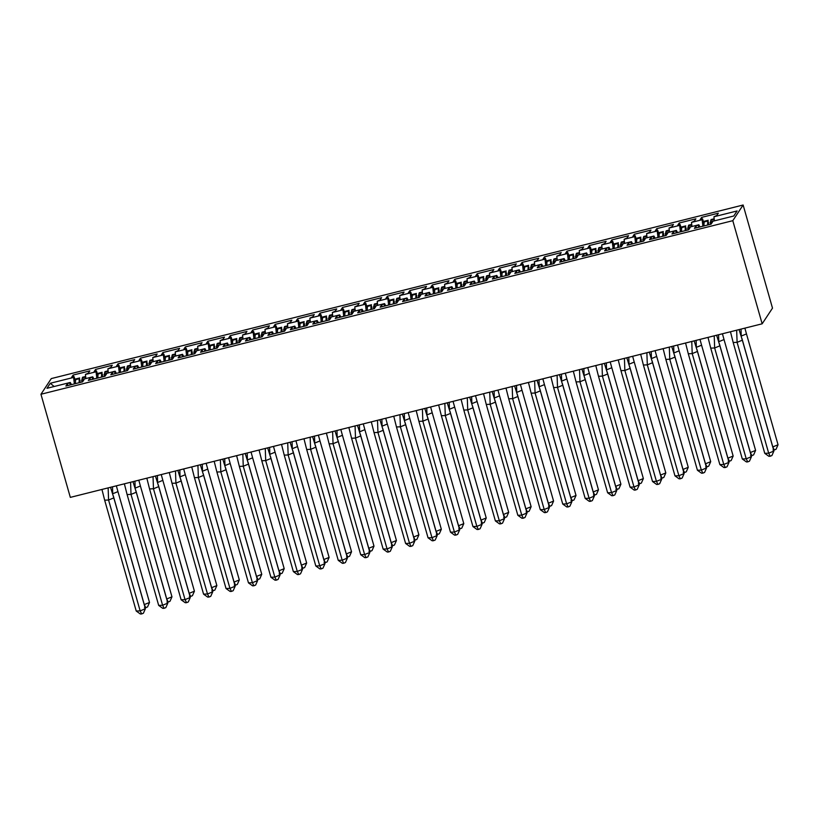 <?xml version="1.0" encoding="UTF-8"?>
<svg xmlns="http://www.w3.org/2000/svg" width="819" height="819" viewBox="0 0 819 819"><rect width="100%" height="100%" fill="white"/><g stroke="black" fill="none" stroke-linecap="round" stroke-linejoin="round"><path stroke-width="1.23" d="M743.13 205.006L51.29 378.583L40.95 394.256L732.79 220.68L743.13 205.006L772.501 308.128L762.161 323.802L732.79 220.68M677.559 232.576L676.361 230.405L665.714 233.077L665.233 233.814L667.68 233.2L666.205 235.422L649.518 239.609L650.982 237.387L653.91 236.036L643.263 238.708L642.782 239.445L645.229 238.831L643.754 241.052L627.067 245.25L628.531 243.018L631.469 241.666L620.822 244.338L620.331 245.076L622.778 244.461L621.314 246.693L604.617 250.88L606.091 248.648L609.019 247.297L598.372 249.969L597.89 250.706L600.337 250.092L598.863 252.324L582.176 256.511L583.64 254.279L586.568 252.928L575.921 255.6L575.44 256.337L577.886 255.723L576.412 257.954L559.725 262.141L561.189 259.91L564.127 258.569L553.48 261.241L552.989 261.967L555.436 261.363L553.972 263.585L537.274 267.772L538.748 265.551L541.676 264.199L531.029 266.871L530.548 267.608L532.995 266.994L531.521 269.216L514.834 273.403L516.298 271.181L519.226 269.83L508.579 272.502L508.097 273.239L510.544 272.625L509.08 274.846L492.383 279.033L493.847 276.812L496.785 275.46L486.138 278.132L485.647 278.869L488.093 278.255L486.629 280.477L469.932 284.664L471.406 282.442L474.334 281.091L463.687 283.763L463.206 284.5L465.653 283.886L464.178 286.107L447.491 290.295L448.955 288.073L451.893 286.722L441.236 289.394L440.755 290.131L443.202 289.517L441.738 291.748L425.041 295.935L426.504 293.704L429.443 292.352L418.796 295.024L418.304 295.761L420.751 295.147L419.287 297.379L402.59 301.566L404.064 299.334L406.992 297.983L396.345 300.655L395.864 301.392L398.31 300.778L396.836 303.01L380.149 307.197L381.613 304.965L384.551 303.624L373.894 306.286L373.413 307.023L375.86 306.408L374.396 308.64L357.698 312.827L359.162 310.606L362.1 309.254L351.453 311.926L350.962 312.663L353.409 312.049L351.945 314.271L335.247 318.458L336.722 316.236L339.65 314.885L329.003 317.557L328.521 318.294L330.968 317.68L329.494 319.901L312.807 324.089L314.271 321.867L317.209 320.516L306.552 323.188L306.071 323.925L308.517 323.31L307.053 325.532L290.356 329.719L291.82 327.498L294.758 326.146L284.111 328.818L283.62 329.555L286.066 328.941L284.602 331.163L267.905 335.35L269.379 333.128L272.307 331.777L261.66 334.449L261.179 335.186L263.626 334.572L262.152 336.793L245.465 340.991L246.928 338.759L249.867 337.408L239.209 340.08L238.728 340.817L241.175 340.202L239.711 342.434L223.014 346.621L224.478 344.389L227.416 343.038L216.769 345.71L216.277 346.447L218.724 345.833L217.26 348.065L200.563 352.252L202.037 350.02L204.965 348.669L194.318 351.341L193.837 352.078L196.284 351.464L194.809 353.695L178.122 357.883L179.586 355.651L182.524 354.31L171.867 356.982L171.386 357.708L173.833 357.104L172.369 359.326L155.671 363.513L157.146 361.292L160.074 359.94L149.427 362.612L148.935 363.349L151.382 362.735L149.918 364.957L133.221 369.144L134.695 366.922L137.623 365.571L126.976 368.243L126.495 368.98L128.941 368.366L127.467 370.587L110.78 374.774L112.244 372.553L115.182 371.202L104.525 373.873L104.044 374.611L106.49 373.996L105.027 376.218L88.329 380.405L89.803 378.183L92.731 376.832L82.084 379.504L81.593 380.241L84.04 379.627L82.576 381.849L65.878 386.036L67.353 383.814L70.28 382.463L46.97 388.308L50.297 383.261L73.608 377.416L74.365 383.916M85.882 378.552L85.411 374.457L88.339 373.106L89.814 370.884L73.116 375.071L71.652 377.293L74.099 376.679L73.608 377.416M85.411 374.457L96.058 371.785L96.806 378.286M108.333 372.921L107.862 368.826L110.79 367.475L112.254 365.254L95.567 369.441L94.103 371.662L96.54 371.048L96.058 371.785M107.862 368.826L118.509 366.154L119.257 372.645M130.774 367.291L130.303 363.196L133.241 361.844L134.705 359.623L118.018 363.81L116.544 366.032L118.99 365.417L118.509 366.154M130.303 363.196L140.95 360.524L141.707 367.014M153.225 361.66L152.754 357.565L155.682 356.214L157.156 353.982L140.458 358.169L138.995 360.401L141.441 359.787L140.95 360.524M152.754 357.565L163.401 354.893L164.148 361.384M175.675 356.019L175.205 351.935L178.132 350.583L179.596 348.351L162.909 352.539L161.445 354.77L163.882 354.156L163.401 354.893M175.205 351.935L185.852 349.263L186.599 355.753M198.116 350.389L197.645 346.294L200.583 344.953L202.047 342.721L185.36 346.908L183.886 349.14L186.333 348.525L185.852 349.263M197.645 346.294L208.292 343.632L209.04 350.123M220.567 344.758L220.096 340.663L223.024 339.312L224.498 337.09L207.801 341.277L206.337 343.509L208.784 342.895L208.292 343.632M220.096 340.663L230.743 337.991L231.49 344.492M243.018 339.127L242.547 335.032L245.475 333.681L246.939 331.46L230.252 335.647L228.788 337.868L231.224 337.254L230.743 337.991M242.547 335.032L253.194 332.36L253.941 338.861M265.458 333.497L264.987 329.402L267.926 328.05L269.39 325.829L252.702 330.016L251.228 332.238L253.675 331.623L253.194 332.36M264.987 329.402L275.634 326.73L276.382 333.231M287.909 327.866L287.438 323.771L290.366 322.42L291.84 320.198L275.143 324.385L273.679 326.607L276.126 325.993L275.634 326.73M287.438 323.771L298.085 321.099L298.833 327.6M310.36 322.236L309.889 318.141L312.817 316.789L314.281 314.568L297.594 318.755L296.13 320.976L298.566 320.362L298.085 321.099M309.889 318.141L320.536 315.469L321.283 321.959M332.801 316.605L332.33 312.51L335.268 311.159L336.732 308.927L320.045 313.124L318.571 315.346L321.017 314.731L320.536 315.469M332.33 312.51L342.977 309.838L343.724 316.329M355.251 310.964L354.781 306.879L357.708 305.528L359.183 303.296L342.485 307.483L341.021 309.715L343.468 309.101L342.977 309.838M354.781 306.879L365.428 304.207L366.175 310.698M377.702 305.333L377.231 301.249L380.159 299.897L381.623 297.666L364.936 301.853L363.462 304.084L365.909 303.47L365.428 304.207M377.231 301.249L387.878 298.577L388.626 305.067M400.143 299.703L399.672 295.608L402.61 294.267L404.074 292.035L387.387 296.222L385.913 298.454L388.36 297.84L387.878 298.577M399.672 295.608L410.319 292.936L411.066 299.437M422.594 294.072L422.123 289.977L425.051 288.626L426.525 286.404L409.828 290.591L408.364 292.813L410.81 292.209L410.319 292.936M422.123 289.977L432.77 287.305L433.517 293.806M445.045 288.442L444.574 284.347L447.502 282.995L448.966 280.774L432.278 284.961L430.804 287.182L433.251 286.568L432.77 287.305M444.574 284.347L455.221 281.675L455.968 288.175M467.485 282.811L467.014 278.716L469.952 277.365L471.416 275.143L454.729 279.33L453.255 281.552L455.702 280.937L455.221 281.675M467.014 278.716L477.661 276.044L478.409 282.545M489.936 277.18L489.465 273.085L492.393 271.734L493.867 269.512L477.17 273.7L475.706 275.921L478.153 275.307L477.661 276.044M489.465 273.085L500.112 270.413L500.859 276.904M512.387 271.55L511.916 267.455L514.844 266.103L516.308 263.882L499.621 268.069L498.147 270.29L500.593 269.676L500.112 270.413M511.916 267.455L522.563 264.783L523.31 271.273M534.827 265.919L534.357 261.824L537.295 260.473L538.759 258.241L522.072 262.428L520.597 264.66L523.044 264.046L522.563 264.783M534.357 261.824L545.004 259.152L545.751 265.643M557.278 260.278L556.807 256.193L559.735 254.842L561.21 252.61L544.512 256.797L543.048 259.029L545.495 258.415L545.004 259.152M556.807 256.193L567.454 253.521L568.202 260.012M579.729 254.648L579.248 250.553L582.186 249.211L583.65 246.98L566.963 251.167L565.489 253.399L567.936 252.784L567.454 253.521M579.248 250.553L589.905 247.891L590.653 254.381M602.17 249.017L601.699 244.922L604.637 243.571L606.101 241.349L589.404 245.536L587.94 247.768L590.386 247.154L589.905 247.891M601.699 244.922L612.346 242.25L613.093 248.751M624.621 243.386L624.15 239.291L627.078 237.94L628.552 235.718L611.854 239.906L610.39 242.127L612.837 241.513L612.346 242.25M624.15 239.291L634.797 236.619L635.544 243.12M647.071 237.756L646.59 233.661L649.528 232.309L650.992 230.088L634.305 234.275L632.831 236.496L635.278 235.882L634.797 236.619M646.59 233.661L657.247 230.989L657.995 237.49M669.512 232.125L669.041 228.03L671.979 226.679L673.443 224.457L656.746 228.644L655.282 230.866L657.729 230.252L657.247 230.989M669.041 228.03L679.688 225.358L680.435 231.859M691.963 226.494L691.492 222.399L694.42 221.048L695.894 218.827L679.197 223.014L677.733 225.235L680.179 224.621L679.688 225.358M691.492 222.399L702.139 219.727L702.886 226.218M714.414 220.864L713.933 216.769L716.871 215.417L718.335 213.186L701.648 217.383L700.173 219.605L702.62 218.99L702.139 219.727M713.933 216.769L737.1 210.954L733.773 216.001L710.605 221.816L710.124 222.553L712.571 221.939L711.097 224.16L694.41 228.347L695.874 226.126L698.812 224.775L688.165 227.447L687.673 228.184L690.12 227.569L688.656 229.791L671.959 233.978L673.433 231.757L676.361 230.405M40.95 394.256L70.321 497.379L762.161 323.802M93.561 378.337L92.905 377.16M93.929 379.002L92.731 376.832M116.001 372.706L115.356 371.529M116.37 373.372L115.182 371.202M138.452 367.076L137.807 365.888M138.82 367.741L137.623 365.571M160.903 361.445L160.248 360.258M161.271 362.111L160.074 359.94M183.343 355.804L182.698 354.627M183.712 356.48L182.524 354.31M205.794 350.174L205.149 348.996M206.163 350.849L204.965 348.669M228.245 344.543L227.59 343.366M228.603 345.219L227.416 343.038M250.686 338.912L250.041 337.735M251.054 339.578L249.867 337.408M273.137 333.282L272.492 332.104M273.505 333.947L272.307 331.777M295.587 327.651L294.932 326.474M295.946 328.317L294.758 326.146M318.028 322.021L317.383 320.843M318.396 322.686L317.209 320.516M340.479 316.39L339.834 315.202M340.847 317.055L339.65 314.885M362.93 310.759L362.274 309.572M363.288 311.425L362.1 309.254M385.37 305.118L384.725 303.941M385.739 305.794L384.551 303.624M407.821 299.488L407.176 298.311M408.19 300.163L406.992 297.983M430.272 293.857L429.617 292.68M430.63 294.533L429.443 292.352M452.712 288.227L452.068 287.049M453.081 288.892L451.893 286.722M475.163 282.596L474.518 281.419M475.532 283.261L474.334 281.091M497.614 276.965L496.959 275.788M497.972 277.631L496.785 275.46M520.055 271.335L519.41 270.147M520.423 272L519.226 269.83M542.506 265.704L541.861 264.517M542.874 266.37L541.676 264.199M564.956 260.063L564.301 258.886M565.315 260.739L564.127 258.569M587.397 254.433L586.752 253.255M587.766 255.108L586.568 252.928M609.848 248.802L609.203 247.625M610.216 249.478L609.019 247.297M632.299 243.171L631.644 241.994M632.657 243.837L631.469 241.666M654.739 237.541L654.094 236.363M655.108 238.206L653.91 236.036M677.19 231.91L676.545 230.733M699.641 226.279L698.986 225.102M699.999 226.945L698.812 224.775M54.146 386.517L50.297 383.261M71.478 384.633L70.28 382.463M702.139 219.113L701.648 217.383M698.822 227.242L698.32 225.512M704.002 223.843L702.62 218.99M696.375 227.856L695.874 226.126M710.616 224.283L710.124 222.553M679.688 224.744L679.197 223.014M657.247 230.374L656.746 228.644M634.797 236.005L634.305 234.275M612.346 241.636L611.854 239.906M589.905 247.266L589.404 245.536M567.454 252.907L566.963 251.167M545.004 258.538L544.512 256.797M522.563 264.168L522.072 262.428M500.112 269.799L499.621 268.069M477.661 275.43L477.17 273.7M455.221 281.06L454.729 279.33M432.77 286.691L432.278 284.961M410.319 292.322L409.828 290.591M387.878 297.952L387.387 296.222M365.428 303.593L364.936 301.853M342.977 309.224L342.485 307.483M320.536 314.854L320.045 313.124M298.085 320.485L297.594 318.755M275.634 326.116L275.143 324.385M253.194 331.746L252.702 330.016M230.743 337.377L230.252 335.647M208.292 343.007L207.801 341.277M185.852 348.648L185.36 346.908M163.401 354.279L162.909 352.539M140.95 359.91L140.458 358.169M118.509 365.54L118.018 363.81M96.058 371.171L95.567 369.441M73.608 376.801L73.116 375.071M676.371 232.872L675.88 231.142M681.562 229.474L680.179 224.621M673.924 233.487L673.433 231.757M688.165 229.914L687.673 228.184M70.291 384.93L69.799 383.2M75.481 381.531L74.099 376.679M67.844 385.544L67.353 383.814M82.095 381.971L81.593 380.241M92.742 379.299L92.24 377.569M97.922 375.901L96.54 371.048M90.295 379.914L89.803 378.183M104.535 376.341L104.044 374.611M115.182 373.669L114.691 371.939M120.373 370.27L118.99 365.417M112.735 374.283L112.244 372.553M126.986 370.71L126.495 368.98M137.633 368.038L137.142 366.308M142.823 364.639L141.441 359.787M135.186 368.652L134.695 366.922M149.437 365.079L148.935 363.349M160.084 362.407L159.582 360.677M165.264 359.009L163.882 354.156M157.637 363.022L157.146 361.292M171.877 359.449L171.386 357.708M182.524 356.777L182.033 355.047M187.715 353.368L186.333 348.525M180.078 357.391L179.586 355.651M194.328 353.818L193.837 352.078M204.975 351.146L204.484 349.406M210.166 347.737L208.784 342.895M202.528 351.76L202.037 350.02M216.779 348.188L216.277 346.447M227.426 345.516L226.924 343.775M232.606 342.107L231.224 337.254M224.979 346.13L224.478 344.389M239.22 342.547L238.728 340.817M249.867 339.885L249.375 338.145M255.057 336.476L253.675 331.623M247.42 340.489L246.928 338.759M261.671 336.916L261.179 335.186M272.317 334.244L271.826 332.514M277.508 330.845L276.126 325.993M269.871 334.858L269.379 333.128M284.121 331.286L283.62 329.555M294.768 328.614L294.267 326.883M299.949 325.215L298.566 320.362M292.322 329.228L291.82 327.498M306.562 325.655L306.071 323.925M317.209 322.983L316.718 321.253M322.399 319.584L321.017 314.731M314.762 323.597L314.271 321.867M329.013 320.024L328.521 318.294M339.66 317.352L339.168 315.622M344.85 313.953L343.468 309.101M337.213 317.967L336.722 316.236M351.464 314.394L350.962 312.663M362.111 311.722L361.609 309.991M367.291 308.313L365.909 303.47M359.664 312.336L359.162 310.606M373.904 308.763L373.413 307.023M384.551 306.091L384.06 304.351M389.742 302.682L388.36 297.84M382.104 306.705L381.613 304.965M396.355 303.132L395.864 301.392M407.002 300.46L406.511 298.72M412.192 297.051L410.81 292.209M404.555 301.075L404.064 299.334M418.806 297.502L418.304 295.761M429.453 294.83L428.951 293.089M434.633 291.421L433.251 286.568M427.006 295.444L426.504 293.704M441.246 291.861L440.755 290.131M451.893 289.189L451.402 287.459M457.084 285.79L455.702 280.937M449.447 289.803L448.955 288.073M463.697 286.23L463.206 284.5M474.344 283.558L473.853 281.828M479.535 280.159L478.153 275.307M471.898 284.173L471.406 282.442M486.148 280.6L485.647 278.869M496.795 277.928L496.294 276.198M501.975 274.529L500.593 269.676M494.348 278.542L493.847 276.812M508.589 274.969L508.097 273.239M519.236 272.297L518.744 270.567M524.426 268.898L523.044 264.046M516.789 272.911L516.298 271.181M531.04 269.338L530.548 267.608M541.687 266.666L541.195 264.936M546.877 263.268L545.495 258.415M539.24 267.281L538.748 265.551M553.48 263.708L552.989 261.967M564.137 261.036L563.636 259.306M569.318 257.627L567.936 252.784M561.691 261.65L561.189 259.91M575.931 258.077L575.44 256.337M586.578 255.405L586.087 253.665M591.768 251.996L590.386 247.154M584.131 256.019L583.64 254.279M598.382 252.447L597.89 250.706M609.029 249.775L608.537 248.034M614.219 246.365L612.837 241.513M606.582 250.389L606.091 248.648M620.771 246.601A16.605 3.092 75.9 0 0 620.782 246.826L620.331 245.076M631.48 244.144L630.978 242.404M636.66 240.735L635.278 235.882M629.033 244.748L628.531 243.018M643.273 241.175L642.782 239.445M653.92 238.503L653.429 236.773M659.111 235.104L657.729 230.252M651.474 239.117L650.982 237.387M665.724 235.544L665.233 233.814M730.466 331.746L733.179 342.496L737.1 342.342L736.66 330.2M742.342 340.192L773.914 451.044L768.683 453.194L770.177 456.244L768.867 456.296L764.762 453.347L768.683 453.194L737.1 342.342L742.342 340.192L739.066 329.596M764.762 453.347L733.179 342.496M773.914 451.044L771.918 455.538L770.177 456.244M707.688 225.02A16.605 3.092 75.9 0 1 707.974 220.976L708.609 223.065A14.343 2.672 75.9 0 0 708.353 224.846M744.88 328.132L746.478 333.927L741.236 336.066M741.021 329.105L741.236 336.005M772.737 446.928L778.05 444.778L746.478 333.927M778.05 444.778L776.054 449.262L774.313 449.979L772.808 446.928L741.86 338.257M774.313 449.979L773.003 450.03M704.023 225.942A16.605 3.092 -104.1 0 1 704.299 221.898L703.511 222.103M714.24 220.905A16.605 3.092 -104.1 0 1 714.332 220.157M714.24 219.41L710.851 220.26A16.605 3.092 75.9 0 0 710.575 221.867M710.851 220.26L711.087 219.543L714.168 218.775M708.21 220.27L703.337 221.488M708.015 337.387L710.728 348.126L714.649 347.973L714.219 335.831M719.891 345.823L751.463 456.674L746.232 458.824L747.727 461.885L746.426 461.936L742.311 458.978L746.232 458.824L714.649 347.973L719.891 345.823L716.615 335.227M742.311 458.978L710.728 348.126M751.463 456.674L749.477 461.169L747.727 461.885M685.575 343.018L688.288 353.757L692.209 353.603L691.768 341.462M697.44 351.453L729.023 462.315L723.781 464.455L725.286 467.516L723.976 467.567L719.86 464.608L723.781 464.455L692.209 353.603L697.44 351.453L694.164 340.858M719.86 464.608L688.288 353.757M729.023 462.315L727.026 466.799L725.286 467.516M663.124 348.648L665.837 359.387L669.758 359.234L669.318 347.092M674.999 357.094L706.572 467.946L701.34 470.086L702.835 473.147L701.525 473.198L697.419 470.239L701.34 470.086L669.758 359.234L674.999 357.094L671.723 346.488M697.419 470.239L665.837 359.387M706.572 467.946L704.586 472.43L702.835 473.147M640.673 354.279L643.396 365.018L647.317 364.864L646.877 352.723M652.548 362.725L684.121 473.577L678.89 475.716L680.384 478.777L679.084 478.828L674.969 475.87L678.89 475.716L647.317 364.864L652.548 362.725L649.272 352.119M674.969 475.87L643.396 365.018M684.121 473.577L682.135 478.061L680.384 478.777M618.232 359.91L620.945 370.649L624.866 370.495L624.426 358.353M630.098 368.355L661.68 479.207L656.439 481.357L657.944 484.408L656.633 484.459L652.518 481.5L656.439 481.357L624.866 370.495L630.098 368.355L626.822 357.749M652.518 481.5L620.945 370.649M661.68 479.207L659.684 483.691L657.944 484.408M685.247 230.651A16.605 3.092 75.9 0 1 685.523 226.607L686.168 228.696A14.343 2.672 75.9 0 0 685.902 230.487M722.43 333.763L724.027 339.557L718.785 341.707M718.57 334.736L718.785 341.636M750.296 452.559L755.599 450.409L724.027 339.557M755.599 450.409L753.613 454.893L751.862 455.61L750.368 452.559L719.41 343.888M751.862 455.61L750.562 455.661M681.572 231.572A16.605 3.092 -104.1 0 1 681.858 227.528L681.06 227.733M691.799 226.535A16.605 3.092 -104.1 0 1 691.881 225.788M691.799 225.041L688.4 225.89A16.605 3.092 75.9 0 0 688.124 227.498M688.4 225.89L688.636 225.174L691.717 224.406M685.759 225.901L680.886 227.119M662.796 236.281A16.605 3.092 75.9 0 1 663.073 232.248L663.718 234.326A14.343 2.672 75.9 0 0 663.462 236.118M699.989 339.394L701.576 345.188L696.345 347.338M696.13 340.366L696.345 347.266M727.845 458.19L733.159 456.04L701.576 345.188M733.159 456.04L731.162 460.524L729.422 461.24L727.917 458.19L696.959 349.518M729.422 461.24L728.111 461.292M659.131 237.203A16.605 3.092 -104.1 0 1 659.408 233.159L658.619 233.364M669.348 232.166A16.605 3.092 -104.1 0 1 669.43 231.419M669.348 230.671L665.949 231.521A16.605 3.092 75.9 0 0 665.673 233.128M665.949 231.521L666.195 230.815L669.277 230.037M663.318 231.531L658.445 232.75M640.345 241.912A16.605 3.092 75.9 0 1 640.632 237.879L641.267 239.957A14.343 2.672 75.9 0 0 641.011 241.748M677.538 345.034L679.135 350.819L673.894 352.969M673.679 345.997L673.894 352.897M705.394 463.82L710.708 461.67L679.135 350.819M710.708 461.67L708.711 466.165L706.971 466.871L705.476 463.82L674.518 355.149M706.971 466.871L705.661 466.922M636.68 242.833A16.605 3.092 -104.1 0 1 636.957 238.8L636.168 238.994M646.908 237.797A16.605 3.092 -104.1 0 1 646.99 237.049M646.897 236.302L643.509 237.152A16.605 3.092 75.9 0 0 643.232 238.769M643.509 237.152L643.744 236.445L646.826 235.667M640.867 237.162L635.994 238.39M617.905 247.543A16.605 3.092 75.9 0 1 618.181 243.509L618.826 245.587A14.343 2.672 75.9 0 0 618.56 247.379M655.087 350.665L656.684 356.449L651.443 358.599M651.228 351.627L651.443 358.538M682.954 469.451L688.257 467.301L656.684 356.449M688.257 467.301L686.271 471.795L684.52 472.512L683.026 469.451L652.067 360.78M684.52 472.512L683.22 472.553M614.23 248.464A16.605 3.092 -104.1 0 1 614.516 244.431L613.718 244.625M624.457 243.427A16.605 3.092 -104.1 0 1 624.539 242.68M624.457 241.933L621.058 242.782A16.605 3.092 75.9 0 0 620.782 244.4M621.058 242.782L621.293 242.076L624.375 241.298M618.417 242.793L613.544 244.021M595.454 253.173A16.605 3.092 75.9 0 1 595.73 249.14L596.375 251.218A14.343 2.672 75.9 0 0 596.119 253.01M632.647 356.296L634.234 362.08L629.002 364.23M628.787 357.258L629.002 364.168M660.503 475.081L665.816 472.942L634.234 362.08M665.816 472.942L663.82 477.426L662.08 478.142L660.575 475.081L629.616 366.41M662.08 478.142L660.769 478.194M591.789 254.095A16.605 3.092 -104.1 0 1 592.065 250.061L591.277 250.256M602.006 249.058A16.605 3.092 -104.1 0 1 602.088 248.311M602.006 247.563L598.607 248.413A16.605 3.092 75.9 0 0 598.331 250.03M598.607 248.413L598.853 247.707L601.934 246.928M595.976 248.423L591.103 249.652M595.782 365.54L598.494 376.279L602.415 376.136L601.975 363.984M607.657 373.986L639.229 484.838L633.998 486.988L635.493 490.038L634.182 490.09L630.077 487.131L633.998 486.988L602.415 376.136L607.657 373.986L604.381 363.38M630.077 487.131L598.494 376.279M639.229 484.838L637.243 489.322L635.493 490.038M573.003 258.804A16.605 3.092 75.9 0 1 573.29 254.77L573.924 256.849A14.343 2.672 75.9 0 0 573.669 258.64M610.196 361.926L611.793 367.721L606.551 369.86M606.336 362.889L606.551 369.799M638.062 480.722L643.365 478.572L611.793 367.721M643.365 478.572L641.369 483.056L639.629 483.773L638.134 480.712L607.176 372.041M639.629 483.773L638.318 483.824M569.338 259.725A16.605 3.092 -104.1 0 1 569.614 255.692L568.826 255.886M579.565 254.689A16.605 3.092 -104.1 0 1 579.647 253.951M579.555 253.194L576.166 254.044A16.605 3.092 75.9 0 0 575.89 255.661M576.166 254.044L576.402 253.337L579.483 252.559M573.525 254.064L568.652 255.282M573.331 371.171L576.054 381.91L579.975 381.767L579.535 369.615M585.206 379.617L616.779 490.468L611.547 492.618L613.042 495.669L611.742 495.72L607.626 492.772L611.547 492.618L579.975 381.767L585.206 379.617L581.93 369.021M607.626 492.772L576.054 381.91M616.779 490.468L614.793 494.952L613.042 495.669M550.563 264.445A16.605 3.092 75.9 0 1 550.839 260.401L551.484 262.479A14.343 2.672 75.9 0 0 551.218 264.271M587.745 367.557L589.342 373.351L584.101 375.491M583.886 368.53L584.101 375.43M615.612 486.353L620.915 484.203L589.342 373.351M620.915 484.203L618.929 488.687L617.178 489.404L615.683 486.343L584.725 377.682M617.178 489.404L615.878 489.455M546.887 265.356A16.605 3.092 -104.1 0 1 547.174 261.322L546.375 261.517M557.115 260.319A16.605 3.092 -104.1 0 1 557.196 259.582M557.115 258.824L553.716 259.684A16.605 3.092 75.9 0 0 553.439 261.292M553.716 259.684L553.951 258.968L557.033 258.2M551.074 259.695L546.201 260.913M550.89 376.801L553.603 387.551L557.524 387.397L557.084 375.256M562.755 385.247L594.338 496.099L589.096 498.249L590.601 501.3L589.291 501.351L585.175 498.402L589.096 498.249L557.524 387.397L562.755 385.247L559.479 374.652M585.175 498.402L553.603 387.551M594.338 496.099L592.342 500.593L590.601 501.3M528.112 270.075A16.605 3.092 75.9 0 1 528.388 266.032L529.033 268.12A14.343 2.672 75.9 0 0 528.777 269.901M565.305 373.188L566.891 378.982L561.66 381.122M561.445 374.16L561.66 381.06M593.161 491.984L598.474 489.834L566.891 378.982M598.474 489.834L596.478 494.318L594.737 495.034L593.232 491.984L562.274 383.312M594.737 495.034L593.427 495.085M524.447 270.997A16.605 3.092 -104.1 0 1 524.723 266.953L523.935 267.158M534.664 265.96A16.605 3.092 -104.1 0 1 534.746 265.213M534.664 264.465L531.265 265.315A16.605 3.092 75.9 0 0 530.988 266.922M531.265 265.315L531.511 264.598L534.592 263.831M528.634 265.325L523.761 266.544M528.439 382.442L531.152 393.181L535.073 393.028L534.633 380.886M540.315 390.878L571.887 501.73L566.656 503.88L568.151 506.941L566.84 506.981L562.735 504.033L566.656 503.88L535.073 393.028L540.315 390.878L537.039 380.282M562.735 504.033L531.152 393.181M571.887 501.73L569.901 506.224L568.151 506.941M505.661 275.706A16.605 3.092 75.9 0 1 505.947 271.662L506.582 273.751A14.343 2.672 75.9 0 0 506.326 275.542M542.854 378.818L544.451 384.613L539.209 386.763M538.994 379.791L539.209 386.691M570.72 497.614L576.023 495.464L544.451 384.613M576.023 495.464L574.027 499.948L572.286 500.665L570.792 497.614L539.834 388.943M572.286 500.665L570.976 500.716M501.996 276.627A16.605 3.092 -104.1 0 1 502.272 272.584L501.484 272.788M512.223 271.591A16.605 3.092 -104.1 0 1 512.305 270.843M512.213 270.096L508.824 270.946A16.605 3.092 75.9 0 0 508.548 272.553M508.824 270.946L509.06 270.229L512.141 269.461M506.183 270.956L501.31 272.174M505.988 388.073L508.712 398.812L512.633 398.658L512.192 386.517M517.864 396.509L549.447 507.36L544.205 509.51L545.7 512.571L544.4 512.622L540.284 509.664L544.205 509.51L512.633 398.658L517.864 396.509L514.588 385.913M540.284 509.664L508.712 398.812M549.447 507.36L547.45 511.855L545.7 512.571M483.22 281.337A16.605 3.092 75.9 0 1 483.497 277.293L484.142 279.381A14.343 2.672 75.9 0 0 483.875 281.173M520.403 384.449L522 390.243L516.758 392.393M516.543 385.421L516.758 392.321M548.269 503.245L553.572 501.095L522 390.243M553.572 501.095L551.586 505.579L549.836 506.296L548.341 503.245L517.383 394.574M549.836 506.296L548.535 506.347M479.545 282.258A16.605 3.092 -104.1 0 1 479.832 278.214L479.033 278.419M489.772 277.221A16.605 3.092 -104.1 0 1 489.854 276.474M489.772 275.727L486.373 276.576A16.605 3.092 75.9 0 0 486.097 278.184M486.373 276.576L486.609 275.86L489.69 275.092M483.732 276.587L478.859 277.805M483.548 393.704L486.261 404.443L490.182 404.289L489.742 392.147M495.413 402.139L526.996 513.001L521.754 515.141L523.259 518.202L521.949 518.253L517.833 515.294L521.754 515.141L490.182 404.289L495.413 402.139L492.137 391.543M517.833 515.294L486.261 404.443M526.996 513.001L524.999 517.485L523.259 518.202M460.769 286.967A16.605 3.092 75.9 0 1 461.046 282.934L461.691 285.012A14.343 2.672 75.9 0 0 461.435 286.804M497.962 390.09L499.549 395.874L494.318 398.024M494.103 391.052L494.318 397.952M525.818 508.875L531.132 506.726L499.549 395.874M531.132 506.726L529.135 511.22L527.395 511.926L525.89 508.875L494.942 400.204M527.395 511.926L526.085 511.977M457.104 287.889A16.605 3.092 -104.1 0 1 457.381 283.855L456.592 284.05M467.321 282.852A16.605 3.092 -104.1 0 1 467.403 282.105M467.321 281.357L463.923 282.207A16.605 3.092 75.9 0 0 463.646 283.814M463.923 282.207L464.168 281.501L467.25 280.722M461.292 282.217L456.418 283.446M461.097 399.334L463.81 410.073L467.731 409.92L467.291 397.778M472.972 407.78L504.545 518.632L499.314 520.771L500.808 523.832L499.498 523.884L495.393 520.925L499.314 520.771L467.731 409.92L472.972 407.78L469.696 397.174M495.393 520.925L463.81 410.073M504.545 518.632L502.559 523.116L500.808 523.832M438.319 292.598A16.605 3.092 75.9 0 1 438.605 288.564L439.24 290.643A14.343 2.672 75.9 0 0 438.984 292.434M475.511 395.72L477.108 401.505L471.867 403.654M471.652 396.683L471.867 403.593M503.378 514.506L508.681 512.356L477.108 401.505M508.681 512.356L506.685 516.85L504.944 517.567L503.45 514.506L472.491 405.835M504.944 517.567L503.634 517.608M434.654 293.519A16.605 3.092 -104.1 0 1 434.93 289.486L434.142 289.68M444.881 288.483A16.605 3.092 -104.1 0 1 444.963 287.735M444.871 286.988L441.482 287.838A16.605 3.092 75.9 0 0 441.206 289.455M441.482 287.838L441.717 287.131L444.799 286.353M438.841 287.848L433.968 289.076M438.646 404.965L441.369 415.704L445.29 415.55L444.85 403.409M450.522 413.411L482.104 524.262L476.863 526.402L478.357 529.463L477.057 529.514L472.942 526.556L476.863 526.402L445.29 415.55L450.522 413.411L447.246 402.805M472.942 526.556L441.369 415.704M482.104 524.262L480.108 528.746L478.357 529.463M415.878 298.229A16.605 3.092 75.9 0 1 416.154 294.195L416.799 296.273A14.343 2.672 75.9 0 0 416.533 298.065M453.061 401.351L454.658 407.135L449.416 409.285M449.211 402.313L449.416 409.224M480.927 520.137L486.23 517.987L454.658 407.135M486.23 517.987L484.244 522.481L482.493 523.198L480.999 520.137L450.041 411.466M482.493 523.198L481.193 523.249M412.203 299.15A16.605 3.092 -104.1 0 1 412.489 295.116L411.691 295.311M422.43 294.113A16.605 3.092 -104.1 0 1 422.512 293.366M422.43 292.618L419.031 293.468A16.605 3.092 75.9 0 0 418.755 295.086M419.031 293.468L419.267 292.762L422.348 291.984M416.39 293.478L411.517 294.707M416.206 410.595L418.918 421.335L422.839 421.181L422.399 409.039M428.071 419.041L459.654 529.893L454.412 532.043L455.917 535.094L454.606 535.145L450.491 532.186L454.412 532.043L422.839 421.181L428.071 419.041L424.795 408.435M450.491 532.186L418.918 421.335M459.654 529.893L457.657 534.377L455.917 535.094M393.427 303.859A16.605 3.092 75.9 0 1 393.704 299.826L394.348 301.904A14.343 2.672 75.9 0 0 394.093 303.695M430.62 406.982L432.207 412.766L426.975 414.916M426.76 407.944L426.975 414.854M458.476 525.778L463.789 523.628L432.207 412.766M463.789 523.628L461.793 528.112L460.053 528.828L458.548 525.767L427.6 417.096M460.053 528.828L458.742 528.879M389.762 304.781A16.605 3.092 -104.1 0 1 390.039 300.747L389.25 300.942M399.979 299.744A16.605 3.092 -104.1 0 1 400.061 299.007M399.979 298.249L396.58 299.099A16.605 3.092 75.9 0 0 396.304 300.716M396.58 299.099L396.826 298.392L399.907 297.614M393.949 299.109L389.076 300.338M393.755 416.226L396.468 426.965L400.389 426.822L399.948 414.67M405.63 424.672L437.203 535.524L431.971 537.673L433.466 540.724L432.156 540.775L428.05 537.817L431.971 537.673L400.389 426.822L405.63 424.672L402.354 414.076M428.05 537.817L396.468 426.965M437.203 535.524L435.217 540.008L433.466 540.724M370.976 309.49A16.605 3.092 75.9 0 1 371.263 305.456L371.898 307.534A14.343 2.672 75.9 0 0 371.642 309.326M408.169 412.612L409.766 418.407L404.525 420.546M404.31 413.585L404.525 420.485M436.036 531.408L441.339 529.258L409.766 418.407M441.339 529.258L439.342 533.742L437.602 534.459L436.107 531.398L405.149 422.737M437.602 534.459L436.292 534.51M367.311 310.411A16.605 3.092 -104.1 0 1 367.588 306.378L366.799 306.572M377.539 305.374A16.605 3.092 -104.1 0 1 377.62 304.637M377.528 303.88L374.14 304.74A16.605 3.092 75.9 0 0 373.863 306.347M374.14 304.74L374.375 304.023L377.457 303.255M371.498 304.75L366.625 305.968M371.304 421.857L374.027 432.596L377.948 432.452L377.508 420.301M383.179 430.303L414.762 541.154L409.52 543.304L411.015 546.355L409.715 546.406L405.6 543.458L409.52 543.304L377.948 432.452L383.179 430.303L379.903 419.707M405.6 543.458L374.027 432.596M414.762 541.154L412.766 545.638L411.015 546.355M348.536 315.131A16.605 3.092 75.9 0 1 348.812 311.087L349.457 313.165A14.343 2.672 75.9 0 0 349.191 314.957M385.718 418.243L387.315 424.037L382.074 426.177M381.869 419.215L382.074 426.115M413.585 537.039L418.888 534.889L387.315 424.037M418.888 534.889L416.902 539.373L415.151 540.09L413.656 537.029L382.698 428.368M415.151 540.09L413.851 540.141M344.86 316.052A16.605 3.092 -104.1 0 1 345.147 312.008L344.349 312.213M355.088 311.005A16.605 3.092 -104.1 0 1 355.17 310.268M355.088 309.51L351.689 310.37A16.605 3.092 75.9 0 0 351.412 311.978M351.689 310.37L351.924 309.654L355.006 308.886M349.048 310.381L344.175 311.599M348.863 427.487L351.576 438.237L355.497 438.083L355.057 425.941M360.729 435.933L392.311 546.785L387.07 548.935L388.575 551.986L387.264 552.037L383.149 549.088L387.07 548.935L355.497 438.083L360.729 435.933L357.453 425.337M383.149 549.088L351.576 438.237M392.311 546.785L390.315 551.279L388.575 551.986M326.085 320.761A16.605 3.092 75.9 0 1 326.361 316.718L327.006 318.806A14.343 2.672 75.9 0 0 326.75 320.587M363.278 423.873L364.864 429.668L359.633 431.808M359.418 424.846L359.633 431.746M391.134 542.669L396.447 540.52L364.864 429.668M396.447 540.52L394.451 545.004L392.711 545.72L391.206 542.669L360.258 433.998M392.711 545.72L391.4 545.771M322.42 321.683A16.605 3.092 -104.1 0 1 322.696 317.639L321.908 317.844M332.637 316.646A16.605 3.092 -104.1 0 1 332.719 315.899M332.637 315.151L329.238 316.001A16.605 3.092 75.9 0 0 328.962 317.608M329.238 316.001L329.484 315.284L332.565 314.516M326.607 316.011L321.734 317.229M326.412 433.128L329.125 443.867L333.046 443.714L332.606 431.572M338.288 441.564L369.86 552.415L364.629 554.565L366.124 557.626L364.813 557.667L360.708 554.719L364.629 554.565L333.046 443.714L338.288 441.564L335.012 430.968M360.708 554.719L329.125 443.867M369.86 552.415L367.874 556.91L366.124 557.626M303.634 326.392A16.605 3.092 75.9 0 1 303.921 322.348L304.555 324.437A14.343 2.672 75.9 0 0 304.299 326.228M340.827 429.504L342.424 435.298L337.182 437.448M336.967 430.477L337.182 437.377M368.693 548.3L373.996 546.15L342.424 435.298M373.996 546.15L372 550.634L370.26 551.351L368.765 548.3L337.807 439.629M370.26 551.351L368.949 551.402M299.969 327.313A16.605 3.092 -104.1 0 1 300.245 323.27L299.457 323.474M310.196 322.276A16.605 3.092 -104.1 0 1 310.278 321.529M310.186 320.782L306.797 321.632A16.605 3.092 75.9 0 0 306.521 323.239M306.797 321.632L307.033 320.915L310.114 320.147M304.156 321.642L299.283 322.86M303.972 438.759L306.685 449.498L310.606 449.344L310.166 437.203M315.837 447.194L347.42 558.056L342.178 560.196L343.673 563.257L342.373 563.308L338.257 560.35L342.178 560.196L310.606 449.344L315.837 447.194L312.561 436.599M338.257 560.35L306.685 449.498M347.42 558.056L345.423 562.54L343.673 563.257M281.193 332.023A16.605 3.092 75.9 0 1 281.47 327.989L282.115 330.067A14.343 2.672 75.9 0 0 281.849 331.859M318.376 435.135L319.973 440.929L314.731 443.079M314.527 436.107L314.731 443.007M346.242 553.931L351.546 551.781L319.973 440.929M351.546 551.781L349.559 556.265L347.809 556.981L346.314 553.931L315.356 445.26M347.809 556.981L346.509 557.033M277.518 332.944A16.605 3.092 -104.1 0 1 277.805 328.9L277.006 329.105M287.745 327.907A16.605 3.092 -104.1 0 1 287.827 327.16M287.745 326.412L284.347 327.262A16.605 3.092 75.9 0 0 284.07 328.869M284.347 327.262L284.582 326.556L287.664 325.778M281.705 327.272L276.832 328.491M281.521 444.389L284.234 455.129L288.155 454.975L287.715 442.833M293.386 452.835L324.969 563.687L319.727 565.827L321.232 568.888L319.922 568.939L315.806 565.98L319.727 565.827L288.155 454.975L293.386 452.835L290.11 442.229M315.806 565.98L284.234 455.129M324.969 563.687L322.973 568.171L321.232 568.888M258.743 337.653A16.605 3.092 75.9 0 1 259.019 333.62L259.664 335.698A14.343 2.672 75.9 0 0 259.408 337.489M295.935 440.776L297.522 446.56L292.291 448.71M292.076 441.738L292.291 448.638M323.792 559.561L329.105 557.411L297.522 446.56M329.105 557.411L327.109 561.906L325.368 562.612L323.863 559.561L292.915 450.89M325.368 562.612L324.058 562.663M255.078 338.575A16.605 3.092 -104.1 0 1 255.354 334.541L254.566 334.736M265.295 333.538A16.605 3.092 -104.1 0 1 265.376 332.79M265.295 332.043L261.896 332.893A16.605 3.092 75.9 0 0 261.619 334.51M261.896 332.893L262.141 332.186L265.223 331.408M259.265 332.903L254.392 334.132M259.07 450.02L261.783 460.759L265.704 460.606L265.264 448.464M270.946 458.466L302.518 569.318L297.287 571.457L298.781 574.518L297.471 574.569L293.366 571.611L297.287 571.457L265.704 460.606L270.946 458.466L267.67 447.86M293.366 571.611L261.783 460.759M302.518 569.318L300.532 573.802L298.781 574.518M236.292 343.284A16.605 3.092 75.9 0 1 236.578 339.25L237.223 341.328A14.343 2.672 75.9 0 0 236.957 343.12M273.485 446.406L275.082 452.19L269.84 454.34M269.625 447.369L269.84 454.279M301.351 565.192L306.654 563.042L275.082 452.19M306.654 563.042L304.658 567.536L302.917 568.253L301.423 565.192L270.465 456.521M302.917 568.253L301.607 568.294M232.627 344.205A16.605 3.092 -104.1 0 1 232.903 340.172L232.115 340.366M242.854 339.168A16.605 3.092 -104.1 0 1 242.936 338.421M242.844 337.674L239.455 338.523A16.605 3.092 75.9 0 0 239.179 340.141M239.455 338.523L239.691 337.817L242.772 337.039M236.814 338.534L231.941 339.762M236.63 455.651L239.343 466.39L243.263 466.236L242.823 454.095M248.495 464.097L280.078 574.948L274.836 577.098L276.331 580.149L275.03 580.2L270.915 577.241L274.836 577.098L243.263 466.236L248.495 464.097L245.219 453.491M270.915 577.241L239.343 466.39M280.078 574.948L278.081 579.432L276.331 580.149M213.851 348.914A16.605 3.092 75.9 0 1 214.128 344.881L214.773 346.959A14.343 2.672 75.9 0 0 214.506 348.751M251.034 452.037L252.631 457.821L247.389 459.971M247.184 452.999L247.389 459.909M278.9 570.823L284.203 568.683L252.631 457.821M284.203 568.683L282.217 573.167L280.467 573.884L278.972 570.823L248.014 462.151M280.467 573.884L279.166 573.935M210.176 349.836A16.605 3.092 -104.1 0 1 210.463 345.802L209.664 345.997M220.403 344.799A16.605 3.092 -104.1 0 1 220.485 344.052M220.403 343.304L217.004 344.154A16.605 3.092 75.9 0 0 216.728 345.772M217.004 344.154L217.24 343.448L220.321 342.67M214.363 344.164L209.49 345.393M214.179 461.281L216.892 472.02L220.813 471.877L220.372 459.725M226.044 469.727L257.627 580.579L252.385 582.729L253.89 585.78L252.58 585.831L248.464 582.872L252.385 582.729L220.813 471.877L226.044 469.727L222.768 459.121M248.464 582.872L216.892 472.02M257.627 580.579L255.63 585.063L253.89 585.78M191.4 354.545A16.605 3.092 75.9 0 1 191.677 350.512L192.322 352.59A14.343 2.672 75.9 0 0 192.066 354.381M228.593 457.667L230.18 463.462L224.949 465.601M224.734 458.63L224.949 465.54M256.449 576.463L261.763 574.314L230.18 463.462M261.763 574.314L259.766 578.798L258.026 579.514L256.521 576.453L225.573 467.782M258.026 579.514L256.716 579.565M187.735 355.466A16.605 3.092 -104.1 0 1 188.012 351.433L187.223 351.627M197.952 350.43A16.605 3.092 -104.1 0 1 198.034 349.693M197.952 348.935L194.553 349.785A16.605 3.092 75.9 0 0 194.287 351.402M194.553 349.785L194.799 349.078L197.881 348.3M191.922 349.805L187.049 351.023M191.728 466.912L194.441 477.651L198.362 477.508L197.922 465.356M203.603 475.358L235.176 586.209L229.944 588.359L231.439 591.41L230.129 591.461L226.024 588.513L229.944 588.359L198.362 477.508L203.603 475.358L200.327 464.762M226.024 588.513L194.441 477.651M235.176 586.209L233.19 590.694L231.439 591.41M168.949 360.186A16.605 3.092 75.9 0 1 169.236 356.142L169.881 358.22A14.343 2.672 75.9 0 0 169.615 360.012M206.142 463.298L207.739 469.092L202.498 471.232M202.283 464.271L202.498 471.171M234.009 582.094L239.312 579.944L207.739 469.092M239.312 579.944L237.315 584.428L235.575 585.145L234.08 582.084L203.122 473.423M235.575 585.145L234.265 585.196M165.284 361.097A16.605 3.092 -104.1 0 1 165.561 357.064L164.773 357.258M175.512 356.06A16.605 3.092 -104.1 0 1 175.594 355.323M175.501 354.566L172.113 355.426A16.605 3.092 75.9 0 0 171.836 357.033M172.113 355.426L172.348 354.709L175.43 353.941M169.472 355.436L164.599 356.654M169.287 472.543L172 483.292L175.921 483.138L175.481 470.997M181.153 480.988L212.735 591.84L207.494 593.99L208.988 597.041L207.688 597.092L203.573 594.144L207.494 593.99L175.921 483.138L181.153 480.988L177.877 470.393M203.573 594.144L172 483.292M212.735 591.84L210.739 596.334L208.988 597.041M146.509 365.817A16.605 3.092 75.9 0 1 146.785 361.773L147.43 363.861A14.343 2.672 75.9 0 0 147.164 365.643M183.691 468.929L185.289 474.723L180.047 476.863M179.842 469.901L180.047 476.801M211.558 587.725L216.861 585.575L185.289 474.723M216.861 585.575L214.875 590.059L213.124 590.775L211.63 587.725L180.671 479.054M213.124 590.775L211.824 590.827M142.834 366.738A16.605 3.092 -104.1 0 1 143.12 362.694L142.322 362.899M153.061 361.701A16.605 3.092 -104.1 0 1 153.143 360.954M153.061 360.206L149.662 361.056A16.605 3.092 75.9 0 0 149.386 362.663M149.662 361.056L149.897 360.34L152.989 359.572M147.021 361.066L142.148 362.285M146.836 478.183L149.549 488.923L153.47 488.769L153.03 476.627M158.702 486.619L190.284 597.471L185.043 599.621L186.548 602.682L185.237 602.723L181.122 599.774L185.043 599.621L153.47 488.769L158.702 486.619L155.436 476.023M181.122 599.774L149.549 488.923M190.284 597.471L188.288 601.965L186.548 602.682M124.058 371.447A16.605 3.092 75.9 0 1 124.334 367.403L124.979 369.492A14.343 2.672 75.9 0 0 124.723 371.283M161.251 474.559L162.838 480.354L157.606 482.504M157.391 475.532L157.606 482.432M189.107 593.355L194.42 591.205L162.838 480.354M194.42 591.205L192.424 595.689L190.684 596.406L189.179 593.355L158.231 484.684M190.684 596.406L189.373 596.457M120.393 372.369A16.605 3.092 -104.1 0 1 120.669 368.325L119.881 368.53M130.61 367.332A16.605 3.092 -104.1 0 1 130.692 366.584M130.61 365.837L127.211 366.687A16.605 3.092 75.9 0 0 126.945 368.294M127.211 366.687L127.457 365.97L130.538 365.202M124.58 366.697L119.707 367.915M124.386 483.814L127.099 494.553L131.02 494.4L130.579 482.258M136.261 492.25L167.834 603.101L162.602 605.251L164.097 608.312L162.786 608.363L158.681 605.405L162.602 605.251L131.02 494.4L136.261 492.25L132.985 481.654M158.681 605.405L127.099 494.553M167.834 603.101L165.847 607.596L164.097 608.312M101.607 377.078A16.605 3.092 75.9 0 1 101.894 373.034L102.539 375.122A14.343 2.672 75.9 0 0 102.273 376.914M138.8 480.19L140.397 485.984L135.155 488.134M134.94 481.162L135.155 488.063M166.667 598.986L171.97 596.836L140.397 485.984M171.97 596.836L169.973 601.32L168.233 602.037L166.738 598.986L135.78 490.315M168.233 602.037L166.922 602.088M97.942 377.999A16.605 3.092 -104.1 0 1 98.219 373.955L97.43 374.16M108.169 372.962A16.605 3.092 -104.1 0 1 108.251 372.215M108.159 371.468L104.771 372.317A16.605 3.092 75.9 0 0 104.494 373.925M104.771 372.317L105.006 371.601L108.088 370.833M102.129 372.328L97.256 373.546M101.945 489.445L104.658 500.184L108.579 500.03L108.139 487.889M113.81 497.88L145.393 608.742L140.151 610.882L141.646 613.943L140.346 613.994L136.23 611.035L140.151 610.882L108.579 500.03L113.81 497.88L110.534 487.285M136.23 611.035L104.658 500.184M145.393 608.742L143.397 613.226L141.646 613.943M79.167 382.708A16.605 3.092 75.9 0 1 79.443 378.675L80.088 380.753A14.343 2.672 75.9 0 0 79.822 382.545M116.349 485.831L117.946 491.615L112.705 493.765M112.5 486.793L112.705 493.693M144.216 604.617L149.519 602.467L117.946 491.615M149.519 602.467L147.533 606.951L145.782 607.667L144.287 604.617L113.329 495.945M145.782 607.667L144.482 607.718M75.491 383.63A16.605 3.092 -104.1 0 1 75.778 379.596L74.979 379.791M85.719 378.593A16.605 3.092 -104.1 0 1 85.8 377.846M85.719 377.098L82.32 377.948A16.605 3.092 75.9 0 0 82.043 379.555M82.32 377.948L82.555 377.242L85.647 376.464M79.678 377.958L74.805 379.187M707.974 220.976L704.299 221.898M685.523 226.607L681.858 227.528M663.073 232.248L659.408 233.159M640.632 237.879L636.957 238.8M618.181 243.509L614.516 244.431M595.73 249.14L592.065 250.061M573.29 254.77L569.614 255.692M550.839 260.401L547.174 261.322M528.388 266.032L524.723 266.953M505.947 271.662L502.272 272.584M483.497 277.293L479.832 278.214M461.046 282.934L457.381 283.855M438.605 288.564L434.93 289.486M416.154 294.195L412.489 295.116M393.704 299.826L390.039 300.747M371.263 305.456L367.588 306.378M348.812 311.087L345.147 312.008M326.361 316.718L322.696 317.639M303.921 322.348L300.245 323.27M281.47 327.989L277.805 328.9M259.019 333.62L255.354 334.541M236.578 339.25L232.903 340.172M214.128 344.881L210.463 345.802M191.677 350.512L188.012 351.433M169.236 356.142L165.561 357.064M146.785 361.773L143.12 362.694M124.334 367.403L120.669 368.325M101.894 373.034L98.219 373.955M79.443 378.675L75.778 379.596"/></g></svg>
